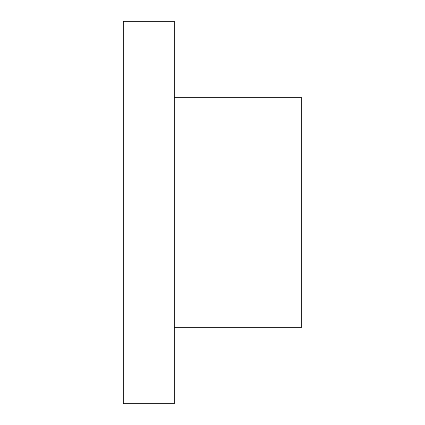 <?xml version="1.0" encoding="UTF-8"?>
<svg xmlns="http://www.w3.org/2000/svg" width="425" height="425" viewBox="0 0 425 425"><rect width="100%" height="100%" fill="white"/><g stroke="black" fill="none" stroke-linecap="round" stroke-linejoin="round"><path stroke-width="0.64" d="M123.25 21.25L123.25 403.75L174.25 403.75L174.25 21.25L123.25 21.25M174.25 97.75L301.75 97.75L301.75 327.25L174.25 327.25"/></g></svg>
